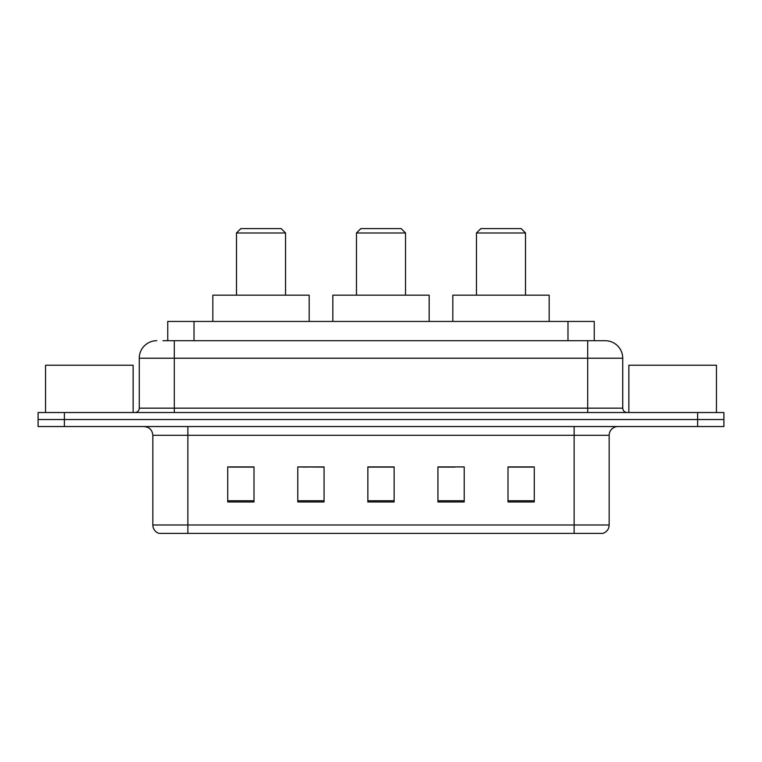 <?xml version="1.0" encoding="UTF-8"?>
<svg xmlns="http://www.w3.org/2000/svg" width="762" height="762" viewBox="0 0 762 762"><rect width="100%" height="100%" fill="white"/><g stroke="black" fill="none" stroke-linecap="round" stroke-linejoin="round"><path stroke-width="1.14" d="M307.181 467.096L297.79 466.925L297.79 501.958L324.069 501.958L324.069 466.925L297.79 466.925L324.069 467.096M162.916 340.709L174.298 340.709L162.916 340.709L167.745 340.709L167.745 321.44L594.255 321.44L594.255 340.709M156.781 340.709A17.516 17.516 0 0 0 139.265 358.226L139.265 408.156A4.381 4.381 0 0 1 134.884 412.528M605.218 340.709A17.516 17.516 0 0 1 622.735 358.226L174.298 358.226L174.298 340.709L604.952 340.709M622.735 358.226L622.735 408.156C623.002 410.813 624.459 412.271 627.116 412.528M64.379 412.528L38.1 412.528L38.1 419.538L64.379 419.538L38.1 419.538L38.1 426.549L64.379 426.549L64.379 419.538L697.621 419.538L64.379 419.538L64.379 412.528L697.621 412.528L697.621 419.538L723.9 419.538L697.621 419.538L697.621 426.549L64.379 426.549M697.621 426.549L723.9 426.549L723.9 412.528L697.621 412.528M609.162 524.989C608.924 529.19 606.819 531.99 602.856 533.4L574.129 533.4L574.129 524.989L609.162 524.989L609.162 435.302A8.763 8.763 0 0 1 617.925 426.549M574.129 533.4L159.144 533.4A8.763 8.763 0 0 1 152.838 524.989L152.838 435.302C152.314 429.987 149.4 427.063 144.075 426.549M534.276 501.958L534.276 466.925L507.997 466.925L507.997 501.958L534.276 501.958M464.21 501.958L464.21 466.925L437.931 466.925L437.931 501.958L464.21 501.958M254.003 501.958L254.003 466.925L227.724 466.925L227.724 501.958L254.003 501.958M394.135 501.958L394.135 466.925L367.865 466.925L367.865 501.958L394.135 501.958M507.997 467.096L532.524 467.096M229.476 467.096L254.003 467.096M437.931 467.096L454.819 467.096M394.135 467.096L367.865 467.096M133.131 412.528L133.131 365.236L45.549 365.236L45.549 412.528M356.473 232.982L405.527 232.982L401.145 228.6L360.855 228.6L356.473 232.982L356.473 295.17M405.527 232.982L405.527 295.17M429.168 321.44L429.168 295.17L332.832 295.17L332.832 321.44M236.487 232.982L285.531 232.982L281.149 228.6L240.859 228.6L236.487 232.982L236.487 295.17M285.531 232.982L285.531 295.17M309.182 321.44L309.182 295.17L212.836 295.17L212.836 321.44M476.469 232.982L525.513 232.982L521.141 228.6L480.851 228.6L476.469 232.982L476.469 295.17M525.513 232.982L525.513 295.17M549.164 321.44L549.164 295.17L452.818 295.17L452.818 321.44M716.451 412.528L716.451 365.236L628.869 365.236L628.869 412.528M194.015 340.709L194.015 321.44M567.985 340.709L567.985 321.44M174.298 412.528L174.298 358.226L139.265 358.226M139.265 408.156L622.735 408.156M587.702 340.709L587.702 412.528M574.129 426.549L574.129 435.302L152.838 435.302M609.162 435.302L574.129 435.302L574.129 524.989L187.871 524.989L187.871 533.4M152.838 524.989L187.871 524.989L187.871 426.549M394.135 500.739L367.865 500.739M324.069 500.739L297.79 500.739M254.003 500.739L227.724 500.739M464.21 500.739L437.931 500.739M534.276 500.739L507.997 500.739"/></g></svg>

